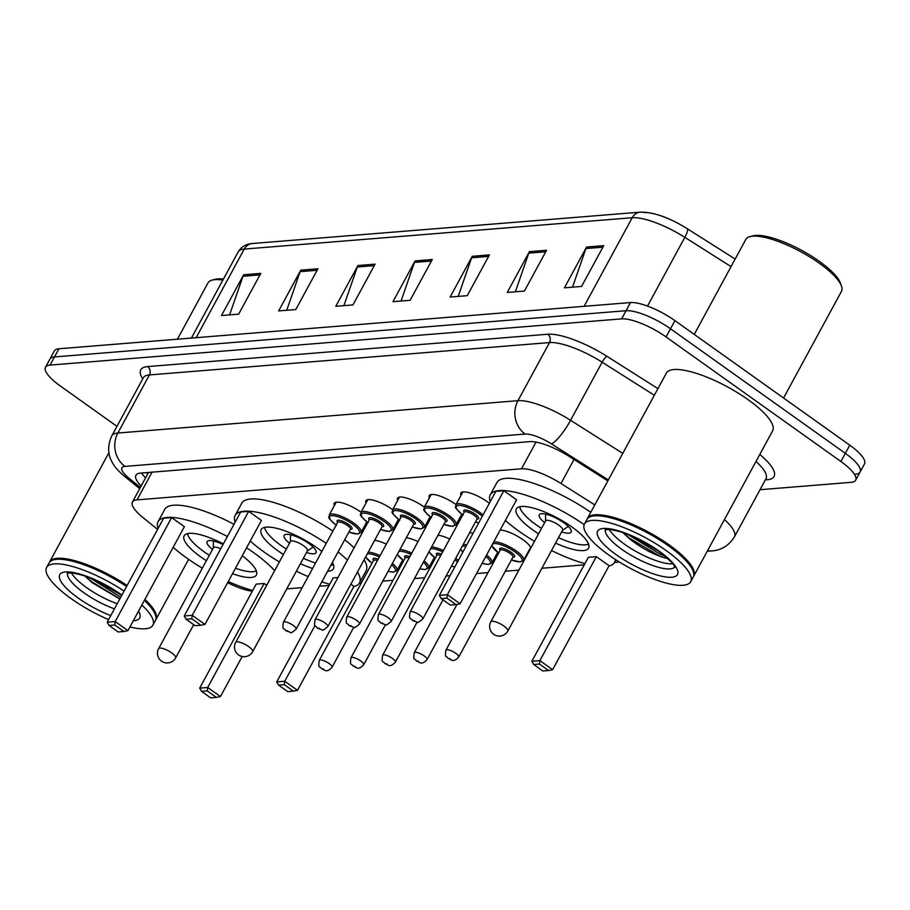 <?xml version="1.0" encoding="UTF-8"?>
<svg xmlns="http://www.w3.org/2000/svg" width="910" height="910" viewBox="0 0 910 910"><rect width="100%" height="100%" fill="white"/><g stroke="black" fill="none" stroke-linecap="round" stroke-linejoin="round"><path stroke-width="1.36" d="M334.379 505.55A19.349 5.46 28.5 0 1 334.22 503.298A19.349 5.46 28.5 0 1 360.371 511.795A19.349 5.46 28.5 0 1 361.008 512.25M366.036 502.991A19.349 5.46 28.5 0 1 365.888 500.739A19.349 5.46 28.5 0 1 392.028 509.236A19.349 5.46 28.5 0 1 392.676 509.691M397.704 500.432A19.349 5.46 28.5 0 1 397.545 498.179A19.349 5.46 28.5 0 1 423.696 506.677A19.349 5.46 28.5 0 1 424.333 507.132M429.372 497.861A19.349 5.46 28.5 0 1 429.213 495.62A19.349 5.46 28.5 0 1 455.364 504.106A19.349 5.46 28.5 0 1 456.001 504.572M461.029 495.302A19.349 5.46 28.5 0 1 460.881 493.061A19.349 5.46 28.5 0 1 487.021 501.546A19.349 5.46 28.5 0 1 489.341 503.31M500.17 530.018A19.349 5.46 28.5 0 1 522.909 539.675A19.349 5.46 28.5 0 1 530.86 548.059M469.651 532.657A19.349 5.46 28.5 0 1 473.041 533.328M374.658 540.335A19.349 5.46 28.5 0 1 386.352 544.146M406.315 537.776A19.349 5.46 28.5 0 1 418.009 541.587M437.983 535.216A19.349 5.46 28.5 0 1 449.676 539.027M227.636 582.673A36.275 10.237 -151.5 0 0 252.309 591.216M594.799 504.913L560.981 483.506A36.275 10.237 -151.5 0 0 521.521 468.786L137.012 499.874A36.275 10.237 -151.5 0 0 132.451 502.024A36.275 10.237 -151.5 0 0 142.699 517.324L157.578 529.392M286.764 588.895L302.188 587.644M319.455 586.245L329.09 585.471M359.439 583.014L361.372 582.855M382.78 581.126L393.04 580.296M414.448 578.567L424.697 577.736M446.105 576.007L450.04 575.689M476.533 573.55L488.033 572.617M505.3 571.218L518.871 570.126M541.894 568.261L584.231 564.837M614.568 562.391L619.323 562.005M367.56 522.431A19.349 5.46 28.5 0 1 366.252 522.852M399.228 519.872A19.349 5.46 28.5 0 1 397.92 520.292M430.885 517.312A19.349 5.46 28.5 0 1 429.588 517.733M462.553 514.753A19.349 5.46 28.5 0 1 461.245 515.174M403.448 560.56A19.349 5.46 28.5 0 1 402.14 560.981M435.116 558.001A19.349 5.46 28.5 0 1 433.808 558.422M498.441 552.87A19.349 5.46 28.5 0 1 497.133 553.303M529.484 550.584A19.349 5.46 28.5 0 1 528.801 550.743M116.958 426.346L60.231 385.931A36.275 10.237 28.5 0 1 45.5 367.242A36.275 10.237 28.5 0 1 50.061 365.092L621.61 318.875A36.275 10.237 28.5 0 1 666.074 336.95L840.908 461.495A36.275 10.237 28.5 0 1 855.639 480.196A36.275 10.237 28.5 0 1 851.077 482.346L760.021 489.705M45.5 367.242L49.925 359.086A36.275 10.237 28.5 0 1 54.486 356.936L626.046 310.72A36.275 10.237 28.5 0 1 670.511 328.794L845.333 453.339A36.275 10.237 28.5 0 1 860.075 472.04A36.275 10.237 28.5 0 1 855.514 474.19M607.846 480.889L569.091 456.342A36.275 10.237 -151.5 0 0 529.631 441.634L140.504 473.098A36.275 10.237 -151.5 0 0 135.943 475.248A36.275 10.237 -151.5 0 0 141.141 486.008M145.577 477.852A36.275 10.237 28.5 0 1 141.585 473.007M860.075 472.04L864.5 463.884A36.275 10.237 28.5 0 0 849.769 445.183L674.936 320.638A36.275 10.237 28.5 0 0 630.471 302.564L58.922 348.78A36.275 10.237 28.5 0 0 54.361 350.93L49.925 359.086A36.275 10.237 28.5 0 1 54.486 356.936L626.046 310.72A36.275 10.237 28.5 0 1 670.511 328.794L845.333 453.339A36.275 10.237 28.5 0 1 860.075 472.04L855.639 480.196M644.087 212.599A39.665 11.193 28.5 0 1 687.232 228.683A12.092 2.684 122.3 0 1 687.255 228.706L735.166 259.054L687.255 228.706A12.092 2.684 122.3 0 1 684.832 237.339A48.367 13.661 -151.5 0 0 632.222 217.718L244.244 249.078A12.092 10.647 -94.6 0 1 252.377 243.516L640.356 212.144A12.092 10.647 85.4 0 0 632.222 217.718L584.118 306.306M546.557 250.273L524.422 291.052L507.268 292.44L529.415 251.661L546.557 250.273M603.717 245.655L581.57 286.434L564.428 287.822L586.563 247.042L603.717 245.655M375.091 264.139L352.955 304.918L335.801 306.306L357.948 265.527L375.091 264.139M317.943 268.757L295.796 309.536L278.653 310.924L300.789 270.145L317.943 268.757M260.783 273.387L238.648 314.155L221.494 315.542L243.641 274.763L260.783 273.387M489.409 254.902L467.262 295.67L450.12 297.058L472.256 256.279L489.409 254.902M432.25 259.521L410.103 300.3L392.961 301.688L415.108 260.908L432.25 259.521M401.06 301.028L414.448 262.399A9.669 8.52 -94.6 0 1 415.108 260.908M458.208 296.41L471.596 257.78A9.669 8.52 -94.6 0 1 472.256 256.279M229.593 314.894L242.981 276.265A9.669 8.52 -94.6 0 1 243.641 274.763M286.741 310.276L300.129 271.646A9.669 8.52 -94.6 0 1 300.789 270.145M343.9 305.646L357.289 267.017A9.669 8.52 -94.6 0 1 357.948 265.527M572.526 287.162L585.915 248.532A9.669 8.52 -94.6 0 1 586.563 247.042M515.367 291.78L528.755 253.162A9.669 8.52 -94.6 0 1 529.415 251.661M144.906 599.371A60.458 17.074 28.5 0 1 155.917 619.585A60.458 17.074 28.5 0 1 155.61 620.074M144.519 600.088A59.855 16.903 28.5 0 1 155.155 614.159A59.855 16.903 28.5 0 1 155.269 614.534M144.36 600.395A60.458 17.074 28.5 0 1 155.405 614.91A60.458 17.074 28.5 0 1 155.36 620.597L152.869 625.181A60.458 17.074 28.5 0 1 129.937 626.967M141.869 604.979A60.458 17.074 28.5 0 1 152.869 625.181M108.597 619.596A60.458 17.074 28.5 0 1 71.162 598.643A60.458 17.074 28.5 0 1 46.603 567.487A60.458 17.074 28.5 0 1 124.078 591.102M117.208 603.74A39.426 11.136 28.5 0 1 86.632 587.644A39.426 11.136 28.5 0 1 71.435 572.89M84.983 576.03L92.001 582.571L119.267 598.712M46.603 567.487L49.094 562.903A60.458 17.074 28.5 0 1 53.849 559.764A60.458 17.074 28.5 0 1 126.57 586.506M54.236 559.673A59.855 16.903 28.5 0 1 54.6 559.57A59.855 16.903 28.5 0 1 126.752 586.165M49.402 562.403A60.458 17.074 28.5 0 1 49.652 561.88A60.458 17.074 28.5 0 1 127.116 585.494M177.439 339.191L208.003 282.885A54.418 15.368 28.5 0 1 212.28 280.064A54.418 15.368 28.5 0 1 222.87 280.109M212.28 280.064L215.329 279.302A51.995 14.685 28.5 0 1 223.439 279.086M120.757 597.21L89.806 577.804M119.881 598.826L91.591 581.672L85.574 576.235M246.564 547.831A70.741 19.974 28.5 0 1 253.708 552.7A70.741 19.974 28.5 0 1 274.649 570.661M252.707 590.488A70.741 19.974 28.5 0 1 228.239 581.57M202.327 568.17A70.741 19.974 28.5 0 1 186.834 558.103A70.741 19.974 28.5 0 1 173.184 547.308M206.388 560.697A41.109 11.602 28.5 0 1 200.837 556.977A41.109 11.602 28.5 0 1 184.138 535.785A41.109 11.602 28.5 0 1 223.359 543.896M264.15 583.492L256.154 584.14L199.7 688.119L207.696 687.471L264.15 583.492L266.698 585.301M158.101 528.437A70.741 19.974 28.5 0 1 158.101 521.646A70.741 19.974 28.5 0 1 227.363 536.536M242.276 555.714A41.109 11.602 28.5 0 1 256.404 575.018A41.109 11.602 28.5 0 1 232.528 573.687M171.637 517.585L163.641 518.234L107.175 622.212L115.183 621.564L171.637 517.585L184.389 526.663L127.935 630.653L115.183 621.564L114.751 624.999L109.041 625.454L118.141 631.949L123.862 631.483L114.751 624.999M158.101 521.646L164.744 509.418A70.741 19.974 28.5 0 1 234.006 524.308M207.264 690.906L201.554 691.361L210.654 697.856L216.375 697.39L207.264 690.906L207.696 687.471L220.447 696.559L242.196 656.508M123.862 631.483L127.935 630.653M107.175 622.212L109.041 625.454M216.375 697.39L220.447 696.559M199.7 688.119L201.554 691.361M256.358 570.923A39.903 11.261 28.5 0 1 235.474 568.238M209.323 555.293A39.903 11.261 28.5 0 1 204.181 551.824A39.903 11.261 28.5 0 1 187.596 533.601M223.018 544.533A18.143 5.119 -151.5 0 0 207.093 541.643A18.143 5.119 -151.5 0 0 212.474 549.492M220.743 548.719A9.669 2.73 -151.5 0 0 213.429 547.729L158.636 648.648A9.669 9.669 0 0 0 167.918 662.912A9.669 9.669 0 0 0 175.641 657.885A9.669 2.73 -151.5 0 0 171.706 652.902A9.669 2.73 -151.5 0 0 159.853 648.079A9.669 2.73 -151.5 0 0 158.636 648.648M338.076 551.961A70.741 19.974 28.5 0 1 347.427 560.059M357.471 571.98A70.741 19.974 28.5 0 1 359.484 582.923A70.741 19.974 28.5 0 1 353.797 586.631M329.75 584.254A70.741 19.974 28.5 0 1 321.856 581.831M308.183 576.599A70.741 19.974 28.5 0 1 296.376 571.173M279.37 561.948A70.741 19.974 28.5 0 1 263.877 551.87A70.741 19.974 28.5 0 1 250.227 541.075M344.708 539.721A70.741 19.974 28.5 0 1 354.07 547.831M364.114 559.752A70.741 19.974 28.5 0 1 366.127 570.695L359.484 582.923M283.431 554.474A41.109 11.602 28.5 0 1 277.88 550.743A41.109 11.602 28.5 0 1 261.181 529.552A41.109 11.602 28.5 0 1 316.748 547.604A41.109 11.602 28.5 0 1 321.833 551.46M337.951 577.52L333.197 577.907L276.742 681.886L284.739 681.249L315.019 625.477M284.318 684.673L278.596 685.139L287.708 691.623L293.418 691.156L284.318 684.673L284.739 681.249L297.49 690.326L353.945 586.347L350.873 584.152M235.144 522.203A70.741 19.974 28.5 0 1 235.155 515.413A70.741 19.974 28.5 0 1 326.235 543.338M332.332 562.528A41.109 11.602 28.5 0 1 333.447 568.784A41.109 11.602 28.5 0 1 327.589 571.264M312.585 568.488A41.109 11.602 28.5 0 1 300.436 563.699M248.68 511.352L240.684 512L184.23 615.979L192.226 615.342L248.68 511.352L261.432 520.44L204.977 624.419L192.226 615.342L191.794 618.766L186.084 619.232L195.184 625.716L200.905 625.25L191.794 618.766M235.155 515.413L241.787 503.185A70.741 19.974 28.5 0 1 332.878 531.11M200.905 625.25L204.977 624.419M184.23 615.979L186.084 619.232M293.418 691.156L297.49 690.326M276.742 681.886L278.596 685.139M333.401 564.7A39.903 11.261 28.5 0 1 330.762 565.417M315.554 563.028A39.903 11.261 28.5 0 1 303.371 558.296M286.366 549.06A39.903 11.261 28.5 0 1 281.224 545.602A39.903 11.261 28.5 0 1 264.639 527.368M306.522 552.495A18.143 5.119 -151.5 0 0 316.02 552.734A18.143 5.119 -151.5 0 0 308.661 543.384A18.143 5.119 -151.5 0 0 284.147 535.421A18.143 5.119 -151.5 0 0 289.517 543.27M307.193 551.028A9.669 2.73 -151.5 0 0 307.478 550.732A9.669 2.73 -151.5 0 0 303.553 545.738A9.669 2.73 -151.5 0 0 290.472 541.495L235.679 642.426A9.669 9.669 0 0 0 244.961 656.679A9.669 9.669 0 0 0 252.684 651.651A9.669 2.73 -151.5 0 0 248.749 646.669A9.669 2.73 -151.5 0 0 236.896 641.846A9.669 2.73 -151.5 0 0 235.679 642.426M615.342 559.491A70.741 19.974 28.5 0 1 614.625 562.3A70.741 19.974 28.5 0 1 608.938 565.997M584.891 563.62A70.741 19.974 28.5 0 1 551.517 550.55M534.511 541.313A70.741 19.974 28.5 0 1 519.018 531.247A70.741 19.974 28.5 0 1 505.368 520.44M538.572 533.84A41.109 11.602 28.5 0 1 533.021 530.109A41.109 11.602 28.5 0 1 516.323 508.929A41.109 11.602 28.5 0 1 571.889 526.97A41.109 11.602 28.5 0 1 588.588 548.161A41.109 11.602 28.5 0 1 555.578 543.077M596.346 556.636L588.338 557.284L531.884 661.263L539.88 660.614L596.346 556.636L609.086 565.713L552.632 669.692L539.88 660.614L539.459 664.038L533.738 664.505L542.849 670.988L548.559 670.534L539.459 664.038M490.285 501.581A70.741 19.974 28.5 0 1 490.285 494.79A70.741 19.974 28.5 0 1 584.152 524.615M503.822 490.729L495.825 491.366L439.371 595.356L447.367 594.708L503.822 490.729L516.573 499.806L460.119 603.785L447.367 594.708L446.935 598.132L441.225 598.598L450.325 605.082L456.046 604.627L446.935 598.132M490.285 494.79L496.928 482.55A70.741 19.974 28.5 0 1 590.761 512.353M456.046 604.627L460.119 603.785M439.371 595.356L441.225 598.598M548.559 670.534L552.632 669.692M531.884 661.263L533.738 664.505M588.542 544.066A39.903 11.261 28.5 0 1 558.512 537.662M541.507 528.437A39.903 11.261 28.5 0 1 536.365 524.968A39.903 11.261 28.5 0 1 519.781 506.733M561.663 531.872A18.143 5.119 -151.5 0 0 571.161 532.1A18.143 5.119 -151.5 0 0 563.802 522.75A18.143 5.119 -151.5 0 0 539.289 514.787A18.143 5.119 -151.5 0 0 544.658 522.636M562.335 530.405A9.669 2.73 -151.5 0 0 562.619 530.098A9.669 2.73 -151.5 0 0 558.695 525.115A9.669 2.73 -151.5 0 0 545.613 520.873L490.82 621.792A9.669 9.669 0 0 0 500.102 636.056A9.669 9.669 0 0 0 507.825 631.028A9.669 2.73 -151.5 0 0 503.89 626.034A9.669 2.73 -151.5 0 0 492.037 621.223A9.669 2.73 -151.5 0 0 490.82 621.792M694.262 334.402L745.836 239.398A54.418 15.368 28.5 0 1 750.113 236.577L753.15 235.815A51.995 14.685 28.5 0 1 819.341 261.341A51.995 14.685 28.5 0 1 840.499 283.238L841.522 286.206A54.418 15.368 28.5 0 1 841.477 291.337L783.556 398.023M750.113 236.577A54.418 15.368 28.5 0 1 819.375 263.286A54.418 15.368 28.5 0 1 841.522 286.206M587.234 518.916A60.458 17.074 28.5 0 1 587.473 518.393A60.458 17.074 28.5 0 1 669.191 544.931A60.458 17.074 28.5 0 1 693.75 576.098A60.458 17.074 28.5 0 1 693.443 576.587M587.473 518.393L666.347 373.123A60.458 17.074 28.5 0 1 748.065 399.661A60.458 17.074 28.5 0 1 772.624 430.828L693.75 576.098M592.057 516.186A59.855 16.903 28.5 0 1 592.433 516.084A59.855 16.903 28.5 0 1 668.622 545.465A59.855 16.903 28.5 0 1 692.976 570.684A59.855 16.903 28.5 0 1 693.101 571.048M584.436 524.001L586.927 519.417A60.458 17.074 28.5 0 1 591.671 516.277A60.458 17.074 28.5 0 1 668.634 545.954A60.458 17.074 28.5 0 1 693.238 571.423A60.458 17.074 28.5 0 1 693.192 577.111L690.701 581.706A60.458 17.074 28.5 0 1 608.995 555.157A60.458 17.074 28.5 0 1 584.436 524.001A60.458 17.074 28.5 0 1 666.143 550.539A60.458 17.074 28.5 0 1 690.701 581.706M672.649 563.825A39.426 11.136 28.5 0 1 624.465 544.169A39.426 11.136 28.5 0 1 609.268 529.404M622.815 532.555L629.834 539.084C642.255 548.628 654.313 555.009 666.006 558.228L667.678 558.467M664.937 556.044L660.796 554.611L627.638 534.318M666.006 558.228L659.921 556.226L629.413 538.185L623.407 532.748M152.061 472.153L137.012 499.874M536.013 442.101L521.521 468.786M574.028 459.47L560.981 483.506M759.782 454.465A54.418 15.368 28.5 0 1 767.232 479.741L765.356 479.888M142.733 378.89A54.418 15.368 28.5 0 1 147.625 366.593L547.729 334.243A54.418 15.368 28.5 0 1 606.924 356.31L657.941 388.627M50.061 365.092L58.922 348.78M840.908 461.495L849.769 445.183M666.074 336.95L674.936 320.638M621.61 318.875L630.471 302.564M143.325 377.798L111.771 435.901A48.367 13.661 28.5 0 1 117.856 433.035L149.411 374.931A48.367 13.661 -151.5 0 0 143.325 377.798L143.518 377.468M724.44 519.564A48.367 13.661 28.5 0 1 734.438 536.832L765.992 478.717A48.367 13.661 -151.5 0 0 755.994 461.45M608.358 479.934L551.414 443.864A24.183 6.825 -151.5 0 0 525.104 434.047L125 466.398A24.183 21.294 -94.6 0 1 117.856 433.035L517.961 400.684A48.367 13.661 28.5 0 1 570.581 420.306L602.124 362.203A48.367 13.661 -151.5 0 0 549.515 342.581L149.411 374.931A6.051 5.323 85.4 0 0 147.625 366.593M551.414 443.864A24.183 5.38 122.3 0 0 570.581 420.306L622.781 453.373M654.336 395.259L602.124 362.203A6.051 1.342 -57.7 0 1 606.924 356.31M525.104 434.047A24.183 21.294 -94.6 0 1 517.961 400.684L549.515 342.581A6.051 5.323 85.4 0 0 547.729 334.243M125 466.398A24.183 6.825 -151.5 0 0 128.788 478.034L140.368 487.43M767.232 479.741A6.051 5.323 85.4 0 0 765.822 479.024M128.788 478.034A24.183 12.774 129 0 1 124.624 476.43L139.708 488.659M707.252 551.221L712.098 550.834A24.183 21.294 -94.6 0 1 707.559 550.652M196.139 337.678L244.244 249.078A48.367 13.661 -151.5 0 0 238.158 251.956C241.275 246.792 246.018 243.982 252.377 243.516M731.06 266.619L684.832 237.339L647.51 306.09M431.431 261.022L414.448 262.399M374.272 265.652L357.289 267.017M317.124 270.27L300.129 271.646M259.964 274.888L242.981 276.265M488.59 256.404L471.596 257.78M545.738 251.786L528.755 253.162M602.898 247.167L585.915 248.532M114.444 608.836A39.426 11.136 28.5 0 1 83.868 592.751A39.426 11.136 28.5 0 1 67.602 573.038M110.77 615.615A45.477 12.842 28.5 0 1 78.249 598.075A45.477 12.842 28.5 0 1 65.497 571.946A45.477 12.842 28.5 0 1 121.235 594.594A45.477 12.842 28.5 0 1 121.906 595.083M138.502 611.167A45.477 12.842 28.5 0 1 133.292 620.779M674.606 567.112A39.426 11.136 28.5 0 1 621.701 549.265A39.426 11.136 28.5 0 1 605.434 529.552M659.056 551.119A45.477 12.842 28.5 0 1 671.808 577.247A45.477 12.842 28.5 0 1 616.07 554.588A45.477 12.842 28.5 0 1 603.319 528.46A45.477 12.842 28.5 0 1 659.056 551.119M368.254 552.12A18.143 5.119 28.5 0 1 380.096 555.669M379.379 556.988A16.926 4.777 -151.5 0 0 367.31 553.86M365.729 556.784A16.926 4.777 -151.5 0 0 372.031 563.222M332.048 667.28C325.894 673.775 324.802 669.328 321.594 668.782C319.774 665.301 317.909 669.476 319.296 660.353A7.257 2.047 28.5 0 1 329.101 663.538A7.257 2.047 28.5 0 1 332.048 667.28L353.774 627.263M323.471 668.861L322.333 668.964L323.471 668.861M377.434 560.571A7.257 2.047 -151.5 0 0 373.544 560.446L373.635 560.321M392.426 563.37A18.143 5.119 28.5 0 1 396.965 570.524L402.686 559.98M373.51 560.514A8.463 2.389 28.5 0 1 378.173 559.206M388.138 571.264A16.926 4.777 -151.5 0 0 391.664 564.769M399.922 549.56A18.143 5.119 28.5 0 1 411.764 553.109M411.036 554.429A16.926 4.777 -151.5 0 0 398.978 551.301M397.397 554.213A16.926 4.777 -151.5 0 0 403.699 560.662M363.716 664.721C357.562 671.216 356.47 666.768 353.262 666.222C351.442 662.742 349.576 666.916 350.964 657.793A7.257 2.047 28.5 0 1 360.769 660.979A7.257 2.047 28.5 0 1 363.716 664.721L385.442 624.704M355.139 666.302L354.001 666.393L355.139 666.302M409.09 558.012A7.257 2.047 -151.5 0 0 405.2 557.887L405.291 557.762M424.094 560.799A18.143 5.119 28.5 0 1 428.633 567.965L434.354 557.42M405.166 557.955A8.463 2.389 28.5 0 1 409.83 556.647M419.806 568.704A16.926 4.777 -151.5 0 0 423.332 562.198M431.59 547.001A18.143 5.119 28.5 0 1 443.42 550.55M442.704 551.87A16.926 4.777 -151.5 0 0 430.646 548.73M429.054 551.653A16.926 4.777 -151.5 0 0 435.355 558.103M395.372 662.161C389.23 668.657 388.126 664.209 384.919 663.663C383.11 660.182 381.233 664.357 382.621 655.234A7.257 2.047 28.5 0 1 392.426 658.419A7.257 2.047 28.5 0 1 395.372 662.161L417.099 622.144M386.807 663.743L385.658 663.834L386.807 663.743M440.759 555.453A7.257 2.047 -151.5 0 0 436.868 555.327L436.959 555.202M455.751 558.24A18.143 5.119 28.5 0 1 458.242 560.594M436.834 555.384A8.463 2.389 28.5 0 1 441.498 554.088M451.462 566.145A16.926 4.777 -151.5 0 0 454.863 566.816M457.411 562.118A16.926 4.777 -151.5 0 0 455 559.639M463.247 544.442A18.143 5.119 28.5 0 1 466.739 544.953M465.943 546.398A16.926 4.777 -151.5 0 0 462.303 546.171M460.722 549.094A16.926 4.777 -151.5 0 0 462.894 552.029M427.04 659.602C420.886 666.097 419.794 661.65 416.587 661.104C414.767 657.623 412.901 661.797 414.289 652.675A7.257 2.047 28.5 0 1 424.094 655.86A7.257 2.047 28.5 0 1 427.04 659.602L456.991 604.433M418.463 661.183L417.326 661.274L418.463 661.183M486.6 555.009A18.143 5.119 28.5 0 1 491.957 562.846L497.679 552.302M482.107 563.279A16.926 4.777 -151.5 0 0 485.849 556.397M493.698 541.928A18.143 5.119 28.5 0 1 516.254 550.937A18.143 5.119 28.5 0 1 523.614 560.287L530.61 547.399M523.614 560.287L520.122 561.936L511.409 559.957A16.926 4.777 -151.5 0 0 522.044 560.651A16.926 4.777 -151.5 0 0 515.128 552.006A16.926 4.777 -151.5 0 0 492.367 544.385M492.162 544.771A16.926 4.777 -151.5 0 0 498.691 552.984M500.159 550.266A8.463 2.389 28.5 0 1 502.274 548.229A8.463 2.389 28.5 0 1 511.124 552.324A8.463 2.389 28.5 0 1 512.91 557.193M513.001 556.988L512.944 557.136A7.257 2.047 -151.5 0 0 509.998 553.394A7.257 2.047 -151.5 0 0 500.193 550.209L500.284 550.084M458.708 657.031C452.554 663.538 451.462 659.09 448.243 658.544C446.435 655.063 444.569 659.238 445.957 650.115A7.257 2.047 28.5 0 1 455.762 653.3A7.257 2.047 28.5 0 1 458.708 657.031L512.944 557.136M450.132 658.624L448.994 658.715L450.132 658.624M336.188 502.206L329.192 515.094A18.143 5.119 28.5 0 1 353.706 523.057A18.143 5.119 28.5 0 1 361.077 532.395L357.607 534.056L348.871 532.077M348.894 532.02A16.926 4.777 -151.5 0 0 359.495 532.771A16.926 4.777 -151.5 0 0 352.579 524.115A16.926 4.777 -151.5 0 0 331.968 515.674A16.926 4.777 -151.5 0 0 336.143 525.093M337.621 522.385A8.463 2.389 28.5 0 1 339.737 520.338A8.463 2.389 28.5 0 1 348.587 524.444A8.463 2.389 28.5 0 1 350.373 529.313M337.655 522.317L283.408 622.224A7.257 2.047 28.5 0 1 293.213 625.409A7.257 2.047 28.5 0 1 296.159 629.151L350.407 529.245A7.257 2.047 -151.5 0 0 347.461 525.502A7.257 2.047 -151.5 0 0 337.655 522.317L337.747 522.192M286.445 630.835L287.583 630.744L286.445 630.835M367.856 499.647L360.861 512.535A18.143 5.119 28.5 0 1 385.374 520.486A18.143 5.119 28.5 0 1 392.733 529.836L389.275 531.497L380.528 529.518M380.562 529.461A16.926 4.777 -151.5 0 0 391.163 530.212A16.926 4.777 -151.5 0 0 384.248 521.555A16.926 4.777 -151.5 0 0 363.636 513.115A16.926 4.777 -151.5 0 0 367.811 522.533M369.278 519.826A8.463 2.389 28.5 0 1 371.394 517.779A8.463 2.389 28.5 0 1 380.243 521.885A8.463 2.389 28.5 0 1 382.029 526.742M369.312 519.758L315.076 619.664A7.257 2.047 28.5 0 1 324.881 622.849A7.257 2.047 28.5 0 1 327.827 626.592L382.063 526.685A7.257 2.047 -151.5 0 0 379.117 522.943A7.257 2.047 -151.5 0 0 369.312 519.758L369.403 519.633M318.113 628.275L319.251 628.184L318.113 628.275M399.513 497.087L392.517 509.964A18.143 5.119 28.5 0 1 417.03 517.926A18.143 5.119 28.5 0 1 424.401 527.277L420.943 528.938L412.196 526.958M412.219 526.901A16.926 4.777 -151.5 0 0 422.82 527.652A16.926 4.777 -151.5 0 0 415.915 518.996A16.926 4.777 -151.5 0 0 395.304 510.555A16.926 4.777 -151.5 0 0 399.467 519.974M400.946 517.267A8.463 2.389 28.5 0 1 403.062 515.219A8.463 2.389 28.5 0 1 411.911 519.326A8.463 2.389 28.5 0 1 413.697 524.183M400.98 517.198L346.733 617.105A7.257 2.047 28.5 0 1 356.538 620.29A7.257 2.047 28.5 0 1 359.484 624.033L413.732 524.126A7.257 2.047 -151.5 0 0 410.785 520.384A7.257 2.047 -151.5 0 0 400.98 517.198L401.071 517.073M349.77 625.716L350.919 625.625L349.77 625.716M431.181 494.528L424.185 507.405A18.143 5.119 28.5 0 1 448.698 515.367A18.143 5.119 28.5 0 1 456.069 524.717L452.6 526.367L443.864 524.399M443.887 524.342A16.926 4.777 -151.5 0 0 454.488 525.093A16.926 4.777 -151.5 0 0 447.572 516.436A16.926 4.777 -151.5 0 0 426.961 507.996A16.926 4.777 -151.5 0 0 431.135 517.415M432.614 514.707A8.463 2.389 28.5 0 1 434.73 512.66A8.463 2.389 28.5 0 1 443.568 516.755A8.463 2.389 28.5 0 1 445.365 521.623M432.648 514.639L378.401 614.546A7.257 2.047 28.5 0 1 388.206 617.731A7.257 2.047 28.5 0 1 391.152 621.473L445.399 521.566A7.257 2.047 -151.5 0 0 442.453 517.824A7.257 2.047 -151.5 0 0 432.648 514.639L432.739 514.514M381.438 623.157L382.575 623.054L381.438 623.157M462.849 491.969L455.853 504.845A18.143 5.119 28.5 0 1 480.366 512.808A18.143 5.119 28.5 0 1 483.062 514.889M475.555 521.783A16.926 4.777 -151.5 0 0 478.74 522.841M482.3 516.277A16.926 4.777 -151.5 0 0 479.24 513.877A16.926 4.777 -151.5 0 0 458.629 505.437A16.926 4.777 -151.5 0 0 462.803 514.855M464.271 512.148A8.463 2.389 28.5 0 1 466.386 510.1A8.463 2.389 28.5 0 1 475.236 514.196A8.463 2.389 28.5 0 1 477.022 519.064M464.305 512.08L410.057 611.986A7.257 2.047 28.5 0 1 419.863 615.171A7.257 2.047 28.5 0 1 422.82 618.914L477.056 519.007A7.257 2.047 -151.5 0 0 474.11 515.265A7.257 2.047 -151.5 0 0 464.305 512.08L464.396 511.955M413.095 620.597L414.243 620.495L413.095 620.597M146.362 472.62L147.761 473.814M148.512 472.449L132.451 502.024M111.771 435.901C105.651 449.142 110.258 458.788 111.68 461.268C113.739 465.852 118.05 470.914 124.624 476.43M712.098 550.834C715.999 550.755 726.931 549.014 734.438 536.832M640.356 212.144C653.835 212.087 669.476 217.604 687.255 228.706M238.158 251.956L191.407 338.065M155.917 619.585L188.609 559.354M155.155 614.159L155.405 614.91M121.769 595.345L93.4 579.272C87.906 576.61 80.785 574.494 72.015 572.936L67.181 573.175L67.852 572.424M54.6 559.57L53.849 559.764M49.652 561.88L108.927 452.702M193.682 624.647L175.641 657.885M213.338 547.9L213.418 540.984M307.387 550.903L313.142 547.069M307.478 550.732L252.684 651.651M290.381 541.678L290.461 534.75M614.625 562.3L615.945 559.866M562.528 530.28L568.284 526.435M562.619 530.098L507.825 631.028M545.522 521.043L545.602 514.127M692.976 570.684L693.238 571.423M674.981 566.566L674.719 567.533C673.229 567.112 679.645 567.794 658.317 550.937L631.221 535.785C625.739 533.124 618.607 531.008 609.848 529.449L605.014 529.688L605.685 528.938M592.433 516.084L591.671 516.277M365.592 557.034L372.008 563.279M319.296 660.353L373.544 560.446M388.104 571.332L393.473 572.185L396.965 570.524M397.249 554.474L403.665 560.719M350.964 657.793L405.2 557.887M419.76 568.773L425.129 569.615L428.633 567.965M428.917 551.915L435.333 558.16M382.621 655.234L436.868 555.327M451.428 566.213L454.795 566.941M460.585 549.356L462.837 552.12M414.289 652.675L442.977 599.849M482.072 563.347L488.465 564.496L491.957 562.846M491.684 545.647L498.657 553.03M445.957 650.115L500.193 550.209M296.159 629.151C292.258 632.45 290.381 633.531 290.517 632.382L285.706 630.664C283.886 627.172 282.02 631.347 283.408 622.224M361.077 532.395L366.798 521.862M329.192 515.094C330.614 518.029 323.983 514.639 336.427 525.377M327.827 626.592C323.926 629.891 322.049 630.971 322.185 629.822L317.363 628.105C315.554 624.613 313.688 628.787 315.076 619.664M392.733 529.836L398.466 519.303M360.861 512.535C362.271 515.47 355.651 512.08 368.095 522.818M359.484 624.033C355.583 627.331 353.706 628.412 353.853 627.263L349.03 625.534C347.222 622.053 345.345 626.228 346.733 617.105M424.401 527.277L430.123 516.732M392.517 509.964C393.939 512.899 387.307 509.52 399.763 520.258M391.152 621.473C387.25 624.772 385.374 625.853 385.51 624.704L380.698 622.975C378.878 619.494 377.013 623.668 378.401 614.546M456.069 524.717L461.791 514.173M424.185 507.405C425.607 510.339 418.975 506.961 431.42 517.699M478.694 522.92L475.521 521.828M422.82 618.914C418.918 622.212 417.03 623.293 417.178 622.144L412.355 620.415C410.546 616.934 408.681 621.109 410.057 611.986M455.853 504.845C457.264 507.78 450.643 504.402 463.088 515.14"/></g></svg>
